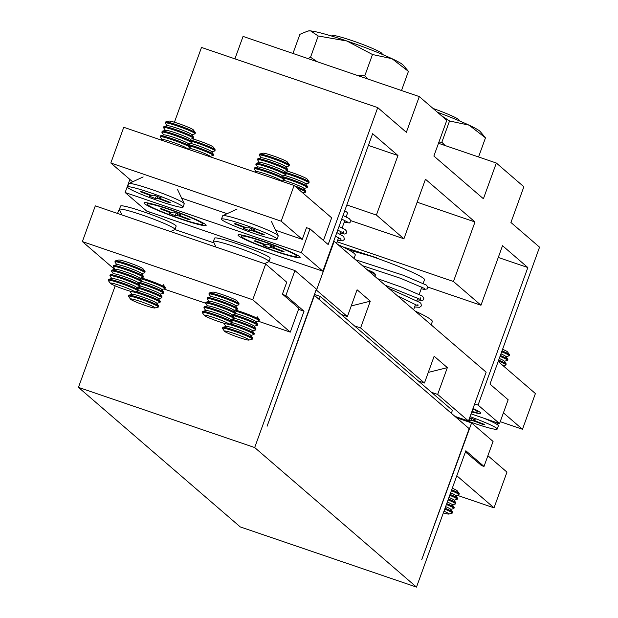 <?xml version="1.0" encoding="UTF-8"?>
<svg xmlns="http://www.w3.org/2000/svg" width="618" height="618" viewBox="0 0 618 618"><rect width="100%" height="100%" fill="white"/><g stroke="black" fill="none" stroke-linecap="round" stroke-linejoin="round"><path stroke-width="0.93" d="M314.183 295.141L469.17 428.637L421.754 559.607L471.596 422.921L456.602 417.799M314.508 295.257L267.1 426.227L316.385 289.062L294.917 270.553L268.861 261.653M314.446 294.423L320.309 296.424L452.407 410.344L451.349 413.264M320.309 296.424L319.251 299.344M294.917 270.553L285.871 295.558L304.033 311.217L254.686 447.548L78.447 387.37L240.263 526.922L416.501 587.1L465.848 450.769L484.01 466.435L481.074 465.431M254.686 447.548L416.501 587.1M484.01 466.435L493.064 441.437L471.596 422.921M214.029 242.928L174.871 229.556M120.031 210.831L118.687 210.375L117.567 213.465M285.871 295.558L282.936 294.554M304.033 311.217L298.525 309.34M115.195 285.856L78.447 387.37M169.355 209.216A33.04 2.758 -160.1 0 0 144.203 202.727A33.04 2.758 -160.1 0 0 180.804 219.089A33.04 2.758 -160.1 0 0 206.111 225.137A33.04 2.758 -160.1 0 0 169.355 209.216M263.345 241.306A33.04 2.758 -160.1 0 0 238.193 234.825A33.04 2.758 -160.1 0 0 274.794 251.178A33.04 2.758 -160.1 0 0 300.109 257.235A33.04 2.758 -160.1 0 0 263.345 241.306M342.874 246.883L376.478 257.721M423.183 283.361L424.504 279.722A48.289 4.032 -160.1 0 0 370.73 256.068A48.289 4.032 -160.1 0 0 367.525 254.987M382.434 54.461L382.001 53.542A26.504 2.209 -160.1 0 0 362.248 44.272A26.504 2.209 -160.1 0 0 332.329 35.558L331.41 35.991M454.948 416.377L468.475 420.997L486.15 372.183L333.782 241.012M149.409 213.867L150.012 212.183M468.475 420.997L437.66 394.415L447.355 367.625L434.145 356.231L424.45 383.021L360.603 327.957L370.298 301.175L357.088 289.78L347.393 316.57L316.107 289.827M431.488 392.306L437.66 394.415M418.278 380.912L424.45 383.021M354.431 325.856L360.603 327.957M341.221 314.462L347.393 316.57M316.57 289.989L334.238 241.167M370.298 301.175L351.233 305.956M447.355 367.625L428.289 372.407M496.339 163.036L483.407 198.757L433.875 156.037L446.806 120.317L419.282 96.586L406.358 132.306L377.737 107.617L328.166 244.543L310.004 228.876L301.383 252.692L322.851 271.202L372.631 133.689L397.953 155.52L376.401 215.056L403.917 238.787L425.47 179.251L475.003 221.978L453.457 281.507L480.974 305.238L502.527 245.709L527.842 267.548L478.062 405.06L499.529 423.577L508.15 399.761L489.989 384.095L539.553 247.177L510.931 222.488L523.863 186.775L496.339 163.036L438.494 143.283M480.974 305.238L427.95 287.131M453.457 281.507L337.119 241.785M419.282 96.586L243.052 36.408L234.925 58.857M403.917 238.787L350.893 220.68M376.401 215.056L346.829 204.96M346.126 216.91L347.447 213.264A48.289 4.032 -160.1 0 0 344.751 210.707M471.75 411.951A33.04 2.758 -160.1 0 0 480.634 412.924A33.04 2.758 -160.1 0 0 473.033 408.428M499.529 423.577L471.063 413.851M478.062 405.06L474.663 403.902M377.737 107.617L201.499 47.439L174.423 122.248M310.004 228.876L306.489 227.679M129.88 179.436L125.153 192.515L146.62 211.024L322.851 271.202M301.383 252.692L125.153 192.515M397.953 155.52L368.382 145.423M475.003 221.978L417.158 202.217M527.842 267.548L498.278 257.451M338.394 244.751A69.888 5.832 19.9 0 1 355.257 255.149L354.114 258.309M307.864 31.031L308.629 30.9A50.83 4.241 19.9 0 1 310.599 30.9L307.864 31.031L299.9 34.322L292.971 53.449M346.899 41.004L318.224 35.991L310.599 30.9A50.83 4.241 19.9 0 1 346.899 41.004A50.83 4.241 19.9 0 1 391.997 58.695L372.492 54.523L346.899 41.004M391.997 58.695A50.83 4.241 19.9 0 1 403.199 65.137L408.428 71.379L391.997 58.695M368.011 79.081L364.798 75.782L356.555 75.164M317.343 61.777L310.53 57.25L308.05 58.602M364.798 75.782L372.492 54.523M310.53 57.25L318.224 35.991M401.507 90.514L408.428 71.379M415.45 311.209A69.888 5.832 19.9 0 1 432.314 321.599L431.171 324.767M459.491 120.912L459.058 120A26.504 2.209 -160.1 0 0 433.002 108.42M437.444 112.244A50.83 4.241 19.9 0 1 469.054 125.153L449.549 120.973L441.345 115.605M469.054 125.153A50.83 4.241 19.9 0 1 480.256 131.588L485.485 137.837L469.054 125.153M445.068 145.531L441.847 142.233L438.927 142.07M441.847 142.233L449.549 120.973M478.556 156.964L485.485 137.837M508.9 355.875A15.883 1.329 -160.1 0 0 509.054 355.852A15.883 1.329 -160.1 0 0 509.217 355.736L509.541 354.848A15.883 1.329 -160.1 0 0 509.487 354.662L507.509 351.874A13.055 1.089 -160.1 0 0 502.589 349.286M509.487 354.662A15.883 1.329 -160.1 0 0 502.009 350.877M509.217 355.736A15.883 1.329 -160.1 0 0 501.685 351.766M507.239 360.472A15.883 1.329 -160.1 0 0 507.393 360.449A15.883 1.329 -160.1 0 0 507.548 360.34L507.872 359.452A15.883 1.329 -160.1 0 0 507.818 359.259L505.841 356.478A13.055 1.089 -160.1 0 0 500.92 353.882M507.818 359.259A15.883 1.329 -160.1 0 0 500.348 355.481M507.548 360.34A15.883 1.329 -160.1 0 0 500.024 356.37M505.57 365.076A15.883 1.329 -160.1 0 0 505.725 365.053A15.883 1.329 -160.1 0 0 505.887 364.937L506.212 364.048A15.883 1.329 -160.1 0 0 506.157 363.863L504.18 361.074A13.055 1.089 -160.1 0 0 499.259 358.486M506.157 363.863A15.883 1.329 -160.1 0 0 498.68 360.078M505.887 364.937A15.883 1.329 -160.1 0 0 498.355 360.966M459.815 418.038A29.54 2.464 -160.1 0 0 496.609 429.332A29.54 2.464 -160.1 0 0 497.196 429.085L498.378 425.81A29.54 2.464 -160.1 0 0 498.355 425.578A29.54 2.464 -160.1 0 0 484.056 418.293M497.196 429.085A29.54 2.464 -160.1 0 0 470.059 416.632M469.665 417.714L475.451 419.9L473.573 420.062A6.759 0.564 -160.1 0 1 475.497 421.036L484.381 424.404L483.106 424.512L474.23 421.144A6.759 0.564 -160.1 0 1 471.279 420.271L468.768 420.194M473.844 419.29L473.573 420.062M483.106 424.512L483.044 423.894M474.547 419.977L474.23 421.144M469.402 420.433L470.514 418.031M471.279 420.271L471.92 418.564M219.035 319.421A13.055 1.089 19.9 0 1 228.645 324.18A13.055 1.089 19.9 0 1 213.967 319.869A13.055 1.089 19.9 0 1 204.264 315.358A13.055 1.089 19.9 0 1 219.035 319.421M204.264 315.358L202.287 312.569A15.883 1.329 19.9 0 1 202.24 312.384A15.883 1.329 19.9 0 1 202.549 312.244A15.883 1.329 19.9 0 1 220.255 317.521A15.883 1.329 19.9 0 1 232.105 323.199A15.883 1.329 19.9 0 1 231.943 323.307A15.883 1.329 19.9 0 1 231.789 323.33M202.24 312.384L202.557 311.495A15.883 1.329 19.9 0 1 202.719 311.379A15.883 1.329 19.9 0 1 202.874 311.356A15.883 1.329 19.9 0 1 220.58 316.625A15.883 1.329 19.9 0 1 232.376 322.117A15.883 1.329 19.9 0 1 232.43 322.302L232.105 323.199M202.719 311.379L206.018 310.506A13.055 1.089 19.9 0 1 220.703 314.825A13.055 1.089 19.9 0 1 230.398 319.336L232.376 322.117M205.802 310.568L203.955 307.973A15.883 1.329 19.9 0 1 203.901 307.779A15.883 1.329 19.9 0 1 204.218 307.648A15.883 1.329 19.9 0 1 221.924 312.917A15.883 1.329 19.9 0 1 233.774 318.594A15.883 1.329 19.9 0 1 233.612 318.703A15.883 1.329 19.9 0 1 233.457 318.733M203.901 307.779L204.226 306.891A15.883 1.329 19.9 0 1 204.388 306.783A15.883 1.329 19.9 0 1 204.543 306.76A15.883 1.329 19.9 0 1 222.241 312.028A15.883 1.329 19.9 0 1 234.044 317.521A15.883 1.329 19.9 0 1 234.098 317.706L233.774 318.594M204.388 306.783L207.687 305.91A13.055 1.089 19.9 0 1 222.364 310.221A13.055 1.089 19.9 0 1 232.067 314.732L234.044 317.521M207.463 305.972L205.624 303.368A15.883 1.329 19.9 0 1 205.57 303.183A15.883 1.329 19.9 0 1 205.879 303.044A15.883 1.329 19.9 0 1 223.585 308.32A15.883 1.329 19.9 0 1 235.435 313.998A15.883 1.329 19.9 0 1 235.28 314.106A15.883 1.329 19.9 0 1 235.126 314.129M205.57 303.183L205.887 302.295A15.883 1.329 19.9 0 1 206.049 302.179A15.883 1.329 19.9 0 1 206.203 302.156A15.883 1.329 19.9 0 1 223.909 307.424A15.883 1.329 19.9 0 1 235.705 312.917A15.883 1.329 19.9 0 1 235.759 313.102L235.435 313.998M206.049 302.179L209.355 301.306A13.055 1.089 19.9 0 1 224.033 305.624A13.055 1.089 19.9 0 1 233.728 310.136L235.705 312.917M209.131 301.368L207.285 298.772A15.883 1.329 19.9 0 1 207.231 298.579A15.883 1.329 19.9 0 1 207.548 298.448A15.883 1.329 19.9 0 1 225.253 303.716A15.883 1.329 19.9 0 1 237.103 309.394A15.883 1.329 19.9 0 1 236.941 309.502A15.883 1.329 19.9 0 1 236.787 309.533M207.231 298.579L207.555 297.691A15.883 1.329 19.9 0 1 207.718 297.582A15.883 1.329 19.9 0 1 207.872 297.559A15.883 1.329 19.9 0 1 225.57 302.828A15.883 1.329 19.9 0 1 237.374 308.32A15.883 1.329 19.9 0 1 237.428 308.506L237.103 309.394M207.718 297.582L211.016 296.71A13.055 1.089 19.9 0 1 225.694 301.02A13.055 1.089 19.9 0 1 235.396 305.531L237.374 308.32M210.8 296.771L208.954 294.168A15.883 1.329 19.9 0 1 208.899 293.983A15.883 1.329 19.9 0 1 209.216 293.844A15.883 1.329 19.9 0 1 226.914 299.12A15.883 1.329 19.9 0 1 238.764 304.798A15.883 1.329 19.9 0 1 238.61 304.906A15.883 1.329 19.9 0 1 238.455 304.929M208.899 293.983L209.224 293.094A15.883 1.329 19.9 0 1 209.378 292.978A15.883 1.329 19.9 0 1 209.533 292.955A15.883 1.329 19.9 0 1 227.239 298.224A15.883 1.329 19.9 0 1 239.035 303.716A15.883 1.329 19.9 0 1 239.089 303.901L238.764 304.798M209.378 292.978L212.685 292.105A13.055 1.089 19.9 0 1 227.362 296.424A13.055 1.089 19.9 0 1 237.057 300.935L239.035 303.716M215.983 247.076L213.426 241.653A29.54 2.464 19.9 0 1 213.395 241.422A29.54 2.464 19.9 0 1 213.982 241.174A29.54 2.464 19.9 0 1 244.473 250.066A29.54 2.464 19.9 0 1 268.954 261.538A29.54 2.464 19.9 0 1 268.784 261.692L264.558 263.662M213.395 241.422L214.585 238.154A29.54 2.464 19.9 0 1 215.164 237.899A29.54 2.464 19.9 0 1 245.663 246.791A29.54 2.464 19.9 0 1 270.143 258.262L268.954 261.538M288.745 166.003A15.883 1.329 -160.1 0 0 288.9 165.979A15.883 1.329 -160.1 0 0 289.062 165.871L289.379 164.983A15.883 1.329 -160.1 0 0 289.324 164.79L287.347 162.009A13.055 1.089 -160.1 0 0 277.652 157.497A13.055 1.089 -160.1 0 0 262.974 153.187L259.668 154.06A15.883 1.329 -160.1 0 0 259.514 154.168L259.189 155.056A15.883 1.329 -160.1 0 0 259.243 155.242L261.09 157.845M289.324 164.79A15.883 1.329 -160.1 0 0 277.528 159.305A15.883 1.329 -160.1 0 0 259.823 154.029A15.883 1.329 -160.1 0 0 259.668 154.06M289.062 165.871A15.883 1.329 -160.1 0 0 277.204 160.193A15.883 1.329 -160.1 0 0 259.506 154.925A15.883 1.329 -160.1 0 0 259.189 155.056M287.076 170.607A15.883 1.329 -160.1 0 0 287.231 170.583A15.883 1.329 -160.1 0 0 287.393 170.468L287.718 169.579A15.883 1.329 -160.1 0 0 287.664 169.394L285.686 166.605A13.055 1.089 -160.1 0 0 275.983 162.094A13.055 1.089 -160.1 0 0 261.306 157.783L258.007 158.656A15.883 1.329 -160.1 0 0 257.845 158.764L257.521 159.66A15.883 1.329 -160.1 0 0 257.575 159.846L259.421 162.441M287.664 169.394A15.883 1.329 -160.1 0 0 275.867 163.901A15.883 1.329 -160.1 0 0 258.162 158.633A15.883 1.329 -160.1 0 0 258.007 158.656M287.393 170.468A15.883 1.329 -160.1 0 0 275.543 164.79A15.883 1.329 -160.1 0 0 257.837 159.521A15.883 1.329 -160.1 0 0 257.521 159.66M285.416 175.203A15.883 1.329 -160.1 0 0 285.57 175.18A15.883 1.329 -160.1 0 0 285.725 175.072L286.049 174.183A15.883 1.329 -160.1 0 0 285.995 173.99L284.017 171.209A13.055 1.089 -160.1 0 0 274.322 166.698A13.055 1.089 -160.1 0 0 259.645 162.387L256.339 163.26A15.883 1.329 -160.1 0 0 256.176 163.368L255.86 164.257A15.883 1.329 -160.1 0 0 255.914 164.442L257.752 167.045M285.995 173.99A15.883 1.329 -160.1 0 0 274.199 168.505A15.883 1.329 -160.1 0 0 256.493 163.229A15.883 1.329 -160.1 0 0 256.339 163.26M285.725 175.072A15.883 1.329 -160.1 0 0 273.874 169.394A15.883 1.329 -160.1 0 0 256.176 164.125A15.883 1.329 -160.1 0 0 255.86 164.257M283.747 179.807A15.883 1.329 -160.1 0 0 283.901 179.784A15.883 1.329 -160.1 0 0 284.064 179.668L284.388 178.78A15.883 1.329 -160.1 0 0 284.334 178.594L282.356 175.806A13.055 1.089 -160.1 0 0 272.654 171.294A13.055 1.089 -160.1 0 0 257.976 166.984L254.678 167.857A15.883 1.329 -160.1 0 0 254.516 167.965L254.191 168.861A15.883 1.329 -160.1 0 0 254.245 169.046L256.091 171.642M284.334 178.594A15.883 1.329 -160.1 0 0 272.53 173.102A15.883 1.329 -160.1 0 0 254.832 167.833A15.883 1.329 -160.1 0 0 254.678 167.857M284.064 179.668A15.883 1.329 -160.1 0 0 272.214 173.99A15.883 1.329 -160.1 0 0 254.508 168.722A15.883 1.329 -160.1 0 0 254.191 168.861M281.12 181.02L280.688 180.41A13.055 1.089 -160.1 0 0 270.993 175.898A13.055 1.089 -160.1 0 0 256.315 171.588L254.724 172.005M277.034 239.212L278.224 235.937A29.54 2.464 -160.1 0 0 278.193 235.705A29.54 2.464 -160.1 0 0 252.584 224.04A29.54 2.464 -160.1 0 0 223.245 215.574A29.54 2.464 -160.1 0 0 222.828 215.667A29.54 2.464 -160.1 0 0 222.665 215.829L221.476 219.104A29.54 2.464 -160.1 0 0 245.956 230.576A29.54 2.464 -160.1 0 0 276.447 239.467A29.54 2.464 -160.1 0 0 277.034 239.212A29.54 2.464 -160.1 0 0 252.553 227.741A29.54 2.464 -160.1 0 0 222.063 218.849A29.54 2.464 -160.1 0 0 221.476 219.104M247.393 227.911L249.27 227.748L255.288 230.035L253.419 230.197A6.759 0.564 -160.1 0 1 255.342 231.163L264.218 234.531L262.951 234.647L254.068 231.279A6.759 0.564 -160.1 0 1 251.117 230.398L249.247 230.56L243.222 228.281L245.099 228.119A6.759 0.564 -160.1 0 1 243.175 227.146L234.292 223.786L235.566 223.67L244.442 227.038A6.759 0.564 -160.1 0 1 247.393 227.911M253.681 229.425L253.419 230.197M243.175 227.146L243.407 226.644M245.408 227.293L245.099 228.119M262.951 234.647L262.882 234.021M254.261 230.584L254.068 231.279M249.247 230.56L250.352 228.158M251.117 230.398L251.765 228.699M194.755 133.913A15.883 1.329 -160.1 0 0 194.902 133.882A15.883 1.329 -160.1 0 0 195.064 133.774L195.388 132.885A15.883 1.329 -160.1 0 0 195.334 132.7L193.357 129.911A13.055 1.089 -160.1 0 0 183.662 125.4A13.055 1.089 -160.1 0 0 168.984 121.089L165.678 121.962A15.883 1.329 -160.1 0 0 165.516 122.07L165.199 122.959A15.883 1.329 -160.1 0 0 165.253 123.152L167.092 125.748M195.334 132.7A15.883 1.329 -160.1 0 0 183.538 127.208A15.883 1.329 -160.1 0 0 165.833 121.939A15.883 1.329 -160.1 0 0 165.678 121.962M195.064 133.774A15.883 1.329 -160.1 0 0 183.214 128.096A15.883 1.329 -160.1 0 0 165.508 122.828A15.883 1.329 -160.1 0 0 165.199 122.959M193.086 138.509A15.883 1.329 -160.1 0 0 193.241 138.486A15.883 1.329 -160.1 0 0 193.403 138.378L193.72 137.482A15.883 1.329 -160.1 0 0 193.673 137.296L191.696 134.515A13.055 1.089 -160.1 0 0 181.993 129.996A13.055 1.089 -160.1 0 0 167.316 125.686L164.017 126.559A15.883 1.329 -160.1 0 0 163.855 126.675L163.531 127.563A15.883 1.329 -160.1 0 0 163.585 127.748L165.431 130.344M193.673 137.296A15.883 1.329 -160.1 0 0 181.87 131.804A15.883 1.329 -160.1 0 0 164.172 126.535A15.883 1.329 -160.1 0 0 164.017 126.559M193.403 138.378A15.883 1.329 -160.1 0 0 181.553 132.7A15.883 1.329 -160.1 0 0 163.847 127.424A15.883 1.329 -160.1 0 0 163.531 127.563M191.418 143.113A15.883 1.329 -160.1 0 0 191.572 143.082A15.883 1.329 -160.1 0 0 191.734 142.974L192.059 142.086A15.883 1.329 -160.1 0 0 192.005 141.901L190.027 139.112A13.055 1.089 -160.1 0 0 180.332 134.6A13.055 1.089 -160.1 0 0 165.647 130.29L162.349 131.163A15.883 1.329 -160.1 0 0 162.186 131.271L161.87 132.159A15.883 1.329 -160.1 0 0 161.916 132.352L163.762 134.948M192.005 141.901A15.883 1.329 -160.1 0 0 180.209 136.408A15.883 1.329 -160.1 0 0 162.503 131.14A15.883 1.329 -160.1 0 0 162.349 131.163M191.734 142.974A15.883 1.329 -160.1 0 0 179.884 137.296A15.883 1.329 -160.1 0 0 162.179 132.028A15.883 1.329 -160.1 0 0 161.87 132.159M189.757 147.71A15.883 1.329 -160.1 0 0 189.911 147.687A15.883 1.329 -160.1 0 0 190.074 147.578L190.39 146.682A15.883 1.329 -160.1 0 0 190.336 146.497L188.359 143.716A13.055 1.089 -160.1 0 0 178.664 139.197A13.055 1.089 -160.1 0 0 163.986 134.886L160.688 135.759A15.883 1.329 -160.1 0 0 160.525 135.875L160.201 136.763A15.883 1.329 -160.1 0 0 160.255 136.949L162.101 139.544M190.336 146.497A15.883 1.329 -160.1 0 0 178.54 141.004A15.883 1.329 -160.1 0 0 160.834 135.736A15.883 1.329 -160.1 0 0 160.688 135.759M190.074 147.578A15.883 1.329 -160.1 0 0 178.216 141.901A15.883 1.329 -160.1 0 0 160.518 136.624A15.883 1.329 -160.1 0 0 160.201 136.763M187.13 148.923L186.698 148.312A13.055 1.089 -160.1 0 0 176.995 143.801A13.055 1.089 -160.1 0 0 162.318 139.49L160.726 139.907M183.044 207.115L184.226 203.84A29.54 2.464 -160.1 0 0 184.203 203.616A29.54 2.464 -160.1 0 0 158.594 191.943A29.54 2.464 -160.1 0 0 129.255 183.476A29.54 2.464 -160.1 0 0 128.838 183.569A29.54 2.464 -160.1 0 0 128.668 183.731L127.486 187.007A29.54 2.464 -160.1 0 0 151.966 198.478A29.54 2.464 -160.1 0 0 182.457 207.37A29.54 2.464 -160.1 0 0 183.044 207.115A29.54 2.464 -160.1 0 0 158.563 195.643A29.54 2.464 -160.1 0 0 128.073 186.752A29.54 2.464 -160.1 0 0 127.486 187.007M153.403 195.821L155.272 195.651L161.298 197.938L159.429 198.1A6.759 0.564 -160.1 0 1 161.344 199.073L170.228 202.434L168.961 202.549L160.077 199.181A6.759 0.564 -160.1 0 1 157.126 198.301L155.257 198.471L149.232 196.184L151.101 196.022A6.759 0.564 -160.1 0 1 149.185 195.049L140.301 191.688L141.576 191.572L150.452 194.94A6.759 0.564 -160.1 0 1 153.403 195.821M159.691 197.327L159.429 198.1M149.185 195.049L149.417 194.546M168.961 202.549L168.892 201.931M160.394 198.015L160.077 199.181M155.257 198.471L156.362 196.068M157.126 198.301L157.775 196.601M125.045 287.324A13.055 1.089 19.9 0 1 134.654 292.082A13.055 1.089 19.9 0 1 119.977 287.772A13.055 1.089 19.9 0 1 110.274 283.26A13.055 1.089 19.9 0 1 125.045 287.324M110.274 283.26L108.297 280.472A15.883 1.329 19.9 0 1 108.243 280.286A15.883 1.329 19.9 0 1 108.559 280.155A15.883 1.329 19.9 0 1 126.265 285.423A15.883 1.329 19.9 0 1 138.115 291.101A15.883 1.329 19.9 0 1 137.953 291.209A15.883 1.329 19.9 0 1 137.799 291.232M108.243 280.286L108.567 279.398A15.883 1.329 19.9 0 1 108.729 279.29A15.883 1.329 19.9 0 1 108.884 279.259A15.883 1.329 19.9 0 1 126.59 284.535A15.883 1.329 19.9 0 1 138.386 290.02A15.883 1.329 19.9 0 1 138.44 290.213L138.115 291.101M108.729 279.29L112.028 278.417A13.055 1.089 19.9 0 1 126.705 282.727A13.055 1.089 19.9 0 1 136.408 287.239L138.386 290.02M111.812 278.471L109.965 275.875A15.883 1.329 19.9 0 1 109.911 275.69A15.883 1.329 19.9 0 1 110.228 275.551A15.883 1.329 19.9 0 1 127.926 280.819A15.883 1.329 19.9 0 1 139.784 286.497A15.883 1.329 19.9 0 1 139.622 286.613A15.883 1.329 19.9 0 1 139.467 286.636M109.911 275.69L110.236 274.794A15.883 1.329 19.9 0 1 110.398 274.686A15.883 1.329 19.9 0 1 110.545 274.662A15.883 1.329 19.9 0 1 128.25 279.931A15.883 1.329 19.9 0 1 140.047 285.423A15.883 1.329 19.9 0 1 140.101 285.609L139.784 286.497M110.398 274.686L113.697 273.813A13.055 1.089 19.9 0 1 128.374 278.123A13.055 1.089 19.9 0 1 138.069 282.635L140.047 285.423M113.473 273.874L111.626 271.279A15.883 1.329 19.9 0 1 111.572 271.086A15.883 1.329 19.9 0 1 111.889 270.954A15.883 1.329 19.9 0 1 129.595 276.223A15.883 1.329 19.9 0 1 141.445 281.901A15.883 1.329 19.9 0 1 141.283 282.009A15.883 1.329 19.9 0 1 141.128 282.032M111.572 271.086L111.897 270.197A15.883 1.329 19.9 0 1 112.059 270.089A15.883 1.329 19.9 0 1 112.213 270.058A15.883 1.329 19.9 0 1 129.919 275.334A15.883 1.329 19.9 0 1 141.715 280.819A15.883 1.329 19.9 0 1 141.769 281.012L141.445 281.901M112.059 270.089L115.357 269.216A13.055 1.089 19.9 0 1 130.043 273.527A13.055 1.089 19.9 0 1 139.738 278.038L141.715 280.819M115.141 269.27L113.295 266.675A15.883 1.329 19.9 0 1 113.241 266.489A15.883 1.329 19.9 0 1 113.557 266.35A15.883 1.329 19.9 0 1 131.263 271.619A15.883 1.329 19.9 0 1 143.113 277.297A15.883 1.329 19.9 0 1 142.951 277.412A15.883 1.329 19.9 0 1 142.797 277.436M113.241 266.489L113.565 265.593A15.883 1.329 19.9 0 1 113.727 265.485A15.883 1.329 19.9 0 1 113.882 265.462A15.883 1.329 19.9 0 1 131.58 270.73A15.883 1.329 19.9 0 1 143.384 276.223A15.883 1.329 19.9 0 1 143.43 276.408L143.113 277.297M113.727 265.485L117.026 264.612A13.055 1.089 19.9 0 1 131.704 268.923A13.055 1.089 19.9 0 1 141.406 273.434L143.384 276.223M116.802 264.674L114.963 262.078A15.883 1.329 19.9 0 1 114.909 261.885A15.883 1.329 19.9 0 1 115.218 261.754A15.883 1.329 19.9 0 1 132.924 267.022A15.883 1.329 19.9 0 1 144.774 272.7A15.883 1.329 19.9 0 1 144.612 272.808A15.883 1.329 19.9 0 1 144.465 272.832M114.909 261.885L115.226 260.997A15.883 1.329 19.9 0 1 115.388 260.889A15.883 1.329 19.9 0 1 115.543 260.858A15.883 1.329 19.9 0 1 133.249 266.134A15.883 1.329 19.9 0 1 145.045 271.619A15.883 1.329 19.9 0 1 145.099 271.812L144.774 272.7M115.388 260.889L118.695 260.016A13.055 1.089 19.9 0 1 133.372 264.326A13.055 1.089 19.9 0 1 143.067 268.838L145.045 271.619M121.993 214.979L119.428 209.556A29.54 2.464 19.9 0 1 119.405 209.332A29.54 2.464 19.9 0 1 119.992 209.077A29.54 2.464 19.9 0 1 150.483 217.969A29.54 2.464 19.9 0 1 174.964 229.44A29.54 2.464 19.9 0 1 174.794 229.602L170.568 231.565M119.405 209.332L120.587 206.057A29.54 2.464 19.9 0 1 121.174 205.802A29.54 2.464 19.9 0 1 151.673 214.693A29.54 2.464 19.9 0 1 176.145 226.165L174.964 229.44M214.57 151.001A15.883 1.329 -160.1 0 0 214.716 150.97A15.883 1.329 -160.1 0 0 214.879 150.862L215.203 149.973A15.883 1.329 -160.1 0 0 215.149 149.788L213.171 146.999A13.055 1.089 -160.1 0 0 203.476 142.488A13.055 1.089 -160.1 0 0 192.206 138.756M215.149 149.788A15.883 1.329 -160.1 0 0 203.353 144.295A15.883 1.329 -160.1 0 0 190.692 140.047M214.879 150.862A15.883 1.329 -160.1 0 0 203.028 145.184A15.883 1.329 -160.1 0 0 191.565 141.283M212.901 155.597A15.883 1.329 -160.1 0 0 213.055 155.574A15.883 1.329 -160.1 0 0 213.218 155.466L213.534 154.57A15.883 1.329 -160.1 0 0 213.488 154.384L211.511 151.603A13.055 1.089 -160.1 0 0 201.808 147.092A13.055 1.089 -160.1 0 0 190.537 143.361M213.488 154.384A15.883 1.329 -160.1 0 0 201.684 148.892A15.883 1.329 -160.1 0 0 189.023 144.643M213.218 155.466A15.883 1.329 -160.1 0 0 201.368 149.788A15.883 1.329 -160.1 0 0 189.904 145.879M210.29 156.833L209.842 156.199A13.055 1.089 -160.1 0 0 200.147 151.688A13.055 1.089 -160.1 0 0 188.876 147.957M202.271 224.458A29.54 2.464 -160.1 0 0 202.859 224.203A29.54 2.464 -160.1 0 0 178.378 212.731A29.54 2.464 -160.1 0 0 147.887 203.84A29.54 2.464 -160.1 0 0 147.3 204.094A29.54 2.464 -160.1 0 0 171.781 215.566A29.54 2.464 -160.1 0 0 202.271 224.458M173.218 212.909L175.087 212.739L181.113 215.025L179.243 215.188A6.759 0.564 -160.1 0 1 181.159 216.161L190.043 219.521L188.776 219.637L179.892 216.269A6.759 0.564 -160.1 0 1 176.941 215.388L175.072 215.558L169.046 213.272L170.916 213.11A6.759 0.564 -160.1 0 1 169 212.144L160.116 208.776L161.391 208.66L170.267 212.028A6.759 0.564 -160.1 0 1 173.218 212.909M179.506 214.415L179.243 215.188M169 212.144L169.224 211.634M188.776 219.637L188.706 219.019M180.085 215.574L179.892 216.269M175.072 215.558L176.176 213.156M176.941 215.388L177.59 213.689M471.913 411.511A29.54 2.464 -160.1 0 0 476.795 412.245A29.54 2.464 -160.1 0 0 477.382 411.99A29.54 2.464 -160.1 0 0 472.87 408.861M308.691 183.075A15.883 1.329 -160.1 0 0 308.714 183.067A15.883 1.329 -160.1 0 0 308.876 182.959L309.193 182.071A15.883 1.329 -160.1 0 0 309.139 181.877L307.161 179.096A13.055 1.089 -160.1 0 0 296.879 174.361A13.055 1.089 -160.1 0 0 286.196 170.854M309.139 181.877A15.883 1.329 -160.1 0 0 296.632 176.122A15.883 1.329 -160.1 0 0 284.682 172.144M308.876 182.959A15.883 1.329 -160.1 0 0 296.316 177.011A15.883 1.329 -160.1 0 0 285.562 173.38M303.963 188.482L307.046 187.671A15.883 1.329 -160.1 0 0 307.046 187.671A15.883 1.329 -160.1 0 0 307.208 187.555L307.532 186.667A15.883 1.329 -160.1 0 0 307.478 186.481L305.501 183.693A13.055 1.089 -160.1 0 0 295.219 178.965A13.055 1.089 -160.1 0 0 284.527 175.458M307.478 186.481A15.883 1.329 -160.1 0 0 294.971 180.726A15.883 1.329 -160.1 0 0 283.013 176.74M307.208 187.555A15.883 1.329 -160.1 0 0 294.647 181.615A15.883 1.329 -160.1 0 0 283.894 177.976M302.805 192.947L305.385 192.268A15.883 1.329 -160.1 0 0 305.385 192.268A15.883 1.329 -160.1 0 0 305.539 192.159L305.864 191.271A15.883 1.329 -160.1 0 0 305.81 191.078L303.832 188.297A13.055 1.089 -160.1 0 0 293.55 183.561A13.055 1.089 -160.1 0 0 282.866 180.054M305.81 191.078A15.883 1.329 -160.1 0 0 294.469 185.763M305.539 192.159A15.883 1.329 -160.1 0 0 296.625 187.625M296.509 256.516A29.54 2.464 -160.1 0 0 296.849 256.3A29.54 2.464 -160.1 0 0 271.704 244.581A29.54 2.464 -160.1 0 0 241.63 235.976A29.54 2.464 -160.1 0 0 241.29 236.192A29.54 2.464 -160.1 0 0 266.435 247.911A29.54 2.464 -160.1 0 0 296.509 256.516M266.914 244.906L268.359 244.581L274.438 246.852L272.994 247.185A6.759 0.564 -160.1 0 1 275.056 248.189L284.017 251.549L283.036 251.765L274.075 248.413A6.759 0.564 -160.1 0 1 271.225 247.586L269.78 247.911L263.708 245.632L265.145 245.307A6.759 0.564 -160.1 0 1 263.083 244.295L254.122 240.943L255.103 240.719L264.064 244.079A6.759 0.564 -160.1 0 1 266.914 244.906M273.264 246.412L272.994 247.185M263.083 244.295L263.314 243.793M265.47 244.458L265.145 245.307M283.036 251.765L282.967 251.155M274.261 247.756L274.075 248.413M269.78 247.911L270.831 245.5M271.225 247.586L271.858 245.887M443.971 511.21A13.055 1.089 19.9 0 1 448.807 514.045A13.055 1.089 19.9 0 1 443.361 512.894M444.736 509.093A15.883 1.329 19.9 0 1 451.256 512.152A15.883 1.329 19.9 0 1 452.268 513.064A15.883 1.329 19.9 0 1 452.106 513.172L448.807 514.045M445.06 508.205A15.883 1.329 19.9 0 1 451.58 511.256A15.883 1.329 19.9 0 1 452.538 511.99A15.883 1.329 19.9 0 1 452.585 512.175L452.268 513.064M445.64 506.605A13.055 1.089 19.9 0 1 450.561 509.201L452.538 511.99M446.405 504.497A15.883 1.329 19.9 0 1 452.924 507.548A15.883 1.329 19.9 0 1 453.929 508.467A15.883 1.329 19.9 0 1 453.766 508.575L450.692 509.386M446.721 503.608A15.883 1.329 19.9 0 1 453.241 506.66A15.883 1.329 19.9 0 1 454.199 507.386A15.883 1.329 19.9 0 1 454.253 507.571L453.929 508.467M447.301 502.009A13.055 1.089 19.9 0 1 452.221 504.605L454.199 507.386M448.065 499.892A15.883 1.329 19.9 0 1 454.585 502.952A15.883 1.329 19.9 0 1 455.597 503.863A15.883 1.329 19.9 0 1 455.435 503.971L452.353 504.79M448.39 499.004A15.883 1.329 19.9 0 1 454.91 502.055A15.883 1.329 19.9 0 1 455.868 502.789A15.883 1.329 19.9 0 1 455.922 502.975L455.597 503.863M448.969 497.405A13.055 1.089 19.9 0 1 453.89 500.001L455.868 502.789M449.734 495.296A15.883 1.329 19.9 0 1 456.254 498.347A15.883 1.329 19.9 0 1 457.258 499.267A15.883 1.329 19.9 0 1 457.104 499.375L454.021 500.186M450.058 494.408A15.883 1.329 19.9 0 1 456.578 497.459A15.883 1.329 19.9 0 1 457.529 498.185A15.883 1.329 19.9 0 1 457.583 498.371L457.258 499.267M450.63 492.809A13.055 1.089 19.9 0 1 455.551 495.404L457.529 498.185M451.395 490.692A15.883 1.329 19.9 0 1 457.915 493.751A15.883 1.329 19.9 0 1 458.927 494.663A15.883 1.329 19.9 0 1 458.765 494.779L455.682 495.59M451.719 489.804A15.883 1.329 19.9 0 1 458.239 492.855A15.883 1.329 19.9 0 1 459.197 493.589A15.883 1.329 19.9 0 1 459.251 493.774L458.927 494.663M452.299 488.212A13.055 1.089 19.9 0 1 457.22 490.8L459.197 493.589M265.67 264.041L252.739 299.761L290.275 332.129L298.896 308.32L282.434 294.122L286.744 282.217L265.67 264.041L95.311 205.864L82.379 241.584L114.639 269.402M290.275 332.129L257.868 321.066M205.562 303.206L163.878 288.969M252.739 299.761L82.379 241.584M503.415 412.832L522.48 429.271L500.217 421.669M522.48 429.271L535.404 393.55L498.185 361.453M465.431 451.936L481.654 465.632M487.903 455.698L506.961 472.137L494.029 507.857L456.81 475.752M457.057 495.227L494.029 507.857M145.292 303.222A13.055 1.089 19.9 0 1 154.902 307.98A13.055 1.089 19.9 0 1 140.216 303.67A13.055 1.089 19.9 0 1 130.522 299.158A13.055 1.089 19.9 0 1 145.292 303.222M130.522 299.158L128.544 296.37A15.883 1.329 19.9 0 1 128.49 296.184A15.883 1.329 19.9 0 1 128.807 296.053A15.883 1.329 19.9 0 1 146.512 301.321A15.883 1.329 19.9 0 1 158.362 306.999A15.883 1.329 19.9 0 1 158.2 307.107A15.883 1.329 19.9 0 1 158.046 307.131M128.49 296.184L128.814 295.296A15.883 1.329 19.9 0 1 128.977 295.188A15.883 1.329 19.9 0 1 129.131 295.157A15.883 1.329 19.9 0 1 146.829 300.433A15.883 1.329 19.9 0 1 158.633 305.918A15.883 1.329 19.9 0 1 158.679 306.111L158.362 306.999M128.977 295.188L132.275 294.315A13.055 1.089 19.9 0 1 146.953 298.625A13.055 1.089 19.9 0 1 156.655 303.137L158.633 305.918M134.129 292.098A15.883 1.329 19.9 0 1 148.173 296.717A15.883 1.329 19.9 0 1 160.023 302.395A15.883 1.329 19.9 0 1 159.861 302.511A15.883 1.329 19.9 0 1 159.714 302.534M132.051 294.369L130.213 291.773A15.883 1.329 19.9 0 1 130.159 291.588A15.883 1.329 19.9 0 1 130.468 291.449A15.883 1.329 19.9 0 1 131.163 291.48M138.308 290.56A13.055 1.089 19.9 0 1 148.621 294.021A13.055 1.089 19.9 0 1 158.316 298.533L160.294 301.321A15.883 1.329 19.9 0 1 160.348 301.507L160.023 302.395M136.779 287.756A15.883 1.329 19.9 0 1 149.842 292.121A15.883 1.329 19.9 0 1 161.692 297.799A15.883 1.329 19.9 0 1 161.53 297.907A15.883 1.329 19.9 0 1 161.375 297.93M136.184 291.681A15.883 1.329 19.9 0 1 148.498 295.829A15.883 1.329 19.9 0 1 160.294 301.321M139.977 285.956A13.055 1.089 19.9 0 1 150.282 289.425A13.055 1.089 19.9 0 1 159.985 293.936L161.962 296.717A15.883 1.329 19.9 0 1 162.016 296.91L161.692 297.799M138.44 283.16A15.883 1.329 19.9 0 1 151.503 287.517A15.883 1.329 19.9 0 1 163.353 293.195A15.883 1.329 19.9 0 1 163.198 293.311A15.883 1.329 19.9 0 1 163.044 293.334M137.853 287.076A15.883 1.329 19.9 0 1 150.159 291.232A15.883 1.329 19.9 0 1 161.962 296.717M141.646 281.36A13.055 1.089 19.9 0 1 151.951 284.821A13.055 1.089 19.9 0 1 161.646 289.332L163.623 292.121A15.883 1.329 19.9 0 1 163.677 292.306L163.353 293.195M140.108 278.556A15.883 1.329 19.9 0 1 153.171 282.92A15.883 1.329 19.9 0 1 165.021 288.598A15.883 1.329 19.9 0 1 164.859 288.706A15.883 1.329 19.9 0 1 164.705 288.73M139.513 282.48A15.883 1.329 19.9 0 1 151.827 286.628A15.883 1.329 19.9 0 1 163.623 292.121M141.182 277.876A15.883 1.329 19.9 0 1 153.496 282.032A15.883 1.329 19.9 0 1 165.292 287.517A15.883 1.329 19.9 0 1 165.346 287.71L165.021 288.598M239.282 335.319A13.055 1.089 19.9 0 1 248.892 340.078A13.055 1.089 19.9 0 1 234.214 335.767A13.055 1.089 19.9 0 1 224.512 331.256A13.055 1.089 19.9 0 1 239.282 335.319M224.512 331.256L222.534 328.467A15.883 1.329 19.9 0 1 222.48 328.282A15.883 1.329 19.9 0 1 222.797 328.143A15.883 1.329 19.9 0 1 240.502 333.419A15.883 1.329 19.9 0 1 252.353 339.097A15.883 1.329 19.9 0 1 252.19 339.205A15.883 1.329 19.9 0 1 252.036 339.228M222.48 328.282L222.804 327.393A15.883 1.329 19.9 0 1 222.967 327.277A15.883 1.329 19.9 0 1 223.121 327.254A15.883 1.329 19.9 0 1 240.827 332.523A15.883 1.329 19.9 0 1 252.623 338.015A15.883 1.329 19.9 0 1 252.677 338.2L252.353 339.097M222.967 327.277L226.265 326.404A13.055 1.089 19.9 0 1 240.943 330.723A13.055 1.089 19.9 0 1 250.645 335.234L252.623 338.015M228.127 324.195A15.883 1.329 19.9 0 1 242.163 328.815A15.883 1.329 19.9 0 1 254.021 334.493A15.883 1.329 19.9 0 1 253.859 334.601A15.883 1.329 19.9 0 1 253.704 334.632M226.049 326.466L224.203 323.871A15.883 1.329 19.9 0 1 224.149 323.678A15.883 1.329 19.9 0 1 224.465 323.546A15.883 1.329 19.9 0 1 225.153 323.577M232.306 322.65A13.055 1.089 19.9 0 1 242.611 326.119A13.055 1.089 19.9 0 1 252.306 330.63L254.284 333.419A15.883 1.329 19.9 0 1 254.338 333.604L254.021 334.493M230.769 319.854A15.883 1.329 19.9 0 1 243.832 324.218A15.883 1.329 19.9 0 1 255.682 329.896A15.883 1.329 19.9 0 1 255.52 330.004A15.883 1.329 19.9 0 1 255.365 330.027M230.174 323.778A15.883 1.329 19.9 0 1 242.488 327.926A15.883 1.329 19.9 0 1 254.284 333.419M233.967 318.054A13.055 1.089 19.9 0 1 244.28 321.522A13.055 1.089 19.9 0 1 253.975 326.034L255.952 328.815A15.883 1.329 19.9 0 1 256.006 329L255.682 329.896M232.43 315.257A15.883 1.329 19.9 0 1 245.493 319.614A15.883 1.329 19.9 0 1 257.351 325.292A15.883 1.329 19.9 0 1 257.188 325.4A15.883 1.329 19.9 0 1 257.034 325.431M231.843 319.174A15.883 1.329 19.9 0 1 244.156 323.322A15.883 1.329 19.9 0 1 255.952 328.815M235.636 313.45A13.055 1.089 19.9 0 1 245.941 316.918A13.055 1.089 19.9 0 1 255.643 321.43L257.621 324.218A15.883 1.329 19.9 0 1 257.667 324.404L257.351 325.292M234.098 310.653A15.883 1.329 19.9 0 1 247.161 315.018A15.883 1.329 19.9 0 1 259.012 320.696A15.883 1.329 19.9 0 1 258.849 320.804A15.883 1.329 19.9 0 1 258.695 320.827M233.504 314.577A15.883 1.329 19.9 0 1 245.817 318.726A15.883 1.329 19.9 0 1 257.621 324.218M235.172 309.973A15.883 1.329 19.9 0 1 247.486 314.122A15.883 1.329 19.9 0 1 259.282 319.614A15.883 1.329 19.9 0 1 259.336 319.8L259.012 320.696M307.069 227.88L306.574 227.447L302.264 239.359L281.182 221.174L294.114 185.454L331.65 217.83L323.453 240.479M281.182 221.174L110.823 163.005L131.904 181.182L133.102 181.592M181.622 198.162L227.1 213.689M275.613 230.259L302.264 239.359M110.823 163.005L123.754 127.285L294.114 185.454M374.925 276.261L375.412 274.925A17.474 1.46 -160.1 0 0 369.471 271.549M375.412 274.925L374.415 273.125L367.331 269.711A16.516 1.375 19.9 0 1 374.516 273.851M344.18 222.295L349.402 222.928L350.815 221.661L350.893 220.649L349.232 218.594L343.021 215.481M340.186 233.318L344.728 234.044L346.018 233.627L346.876 231.642L345.223 229.579L339.035 226.497M337.582 240.51L342.588 240.842L344.411 239.375L343.84 236.949L342.874 236.037L336.841 232.553M335.535 236.153L340.989 239.413L340.827 238.077M347.563 222.063L341.723 219.066M343.222 231.356L343.554 233.048L337.737 230.081M376.447 257.706L348.706 249.904M421.229 288.753L424.126 289.379L427.293 288.93L427.95 287.107L426.289 285.045L403.6 275.358L355.914 259.861M417.243 299.769L421.785 300.502L423.075 300.078L423.933 298.1L422.279 296.037L402.959 287.625L377.807 278.741M414.639 306.968L419.637 307.3L421.461 305.833L420.897 303.399L419.931 302.496L389.124 288.498M397.938 296.099L418.046 305.864L417.876 304.535M424.62 288.513L400.742 278.363L362.766 265.771M420.279 297.814L420.603 299.506L385.462 285.346M344.821 220.51L342.14 227.918M340.835 231.518L339.885 234.145M338.571 237.768L336.609 243.214M421.878 286.961L419.197 294.377M417.892 297.969L416.941 300.595M415.628 304.226L413.658 309.664M505.972 356.663L509.054 355.852M504.311 361.267L507.393 360.449M503.145 365.732L505.725 365.053M496.996 422.712L498.355 425.578M228.645 324.18L231.943 323.307M230.529 319.521L233.612 318.703M232.198 314.917L235.28 314.106M233.859 310.321L236.941 309.502M235.528 305.717L238.61 304.906M285.817 166.798L288.9 165.979M284.149 171.395L287.231 170.583M282.488 175.999L285.57 175.18M280.819 180.595L283.901 179.784M271.449 221.437L278.193 235.705M237.15 209.023L222.828 215.667M191.827 134.701L194.902 133.882M190.159 139.297L193.241 138.486M188.498 143.901L191.572 143.082M186.829 148.498L189.911 147.687M177.459 189.34L184.203 203.616M143.16 176.926L128.838 183.569M134.654 292.082L137.953 291.209M136.539 287.424L139.622 286.613M138.208 282.828L141.283 282.009M139.869 278.224L142.951 277.412M141.537 273.627L144.612 272.808M211.642 151.789L214.716 150.97M209.973 156.385L213.055 155.574M203.276 223.044L202.859 224.203M147.717 202.936L147.3 204.094M477.799 410.831L477.382 411.99M305.632 183.886L308.714 183.067M297.273 255.141L296.849 256.3M241.715 235.025L241.29 236.192M154.902 307.98L158.2 307.107M156.787 303.322L159.861 302.511M158.447 298.726L161.53 297.907M160.116 294.122L163.198 293.311M161.777 289.525L164.859 288.706M163.314 284.736L165.292 287.517M248.892 340.078L252.19 339.205M250.777 335.419L253.859 334.601M252.445 330.815L255.52 330.004M254.106 326.219L257.188 325.4M255.775 321.615L258.849 320.804M257.304 316.833L259.282 319.614"/></g></svg>
